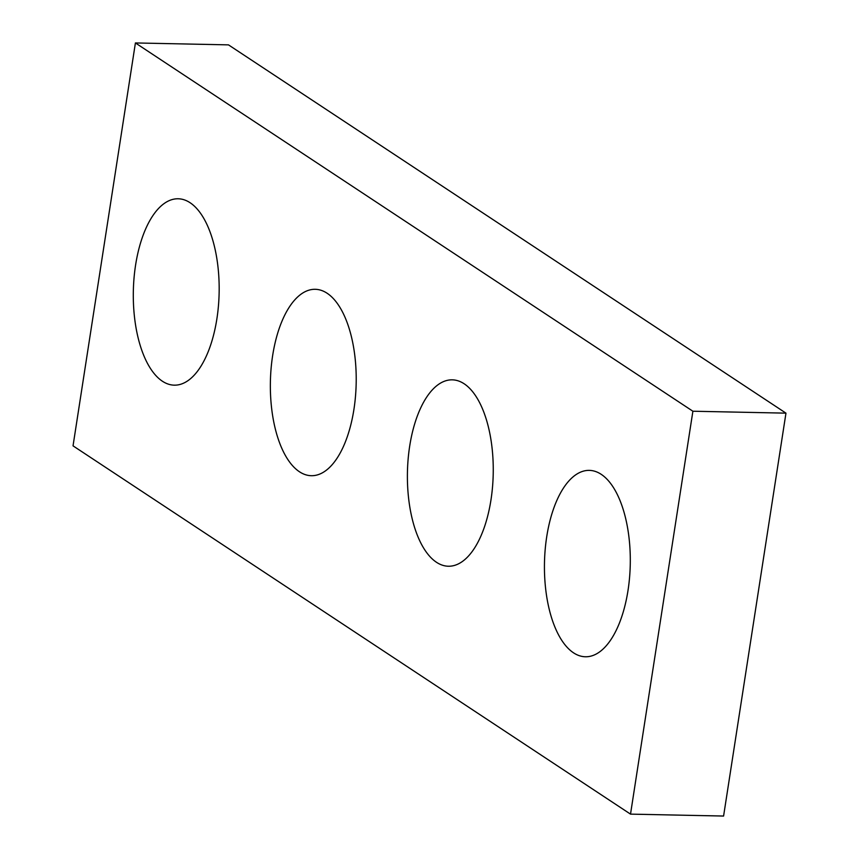 <?xml version="1.0" encoding="UTF-8"?>
<svg xmlns="http://www.w3.org/2000/svg" width="859" height="859" viewBox="0 0 859 859"><rect width="100%" height="100%" fill="white"/><g stroke="black" fill="none" stroke-linecap="round" stroke-linejoin="round"><path stroke-width="1.29" d="M785.964 413.147L723.589 816.05L630.517 814.128L73.036 445.853L135.411 42.95L228.483 44.872L785.964 413.147L692.891 411.225L135.411 42.95M490.972 499.895A93.223 42.896 91.2 0 1 448.398 566.231A93.223 42.896 91.2 0 1 407.434 472.149A93.223 42.896 91.2 0 1 452.253 379.839A93.223 42.896 91.2 0 1 490.972 499.895M216.887 318.818A93.223 42.896 91.2 0 1 174.302 385.165A93.223 42.896 91.2 0 1 133.338 291.083A93.223 42.896 91.2 0 1 178.157 198.773A93.223 42.896 91.2 0 1 216.887 318.818M628.015 590.423A93.223 42.896 91.2 0 1 585.441 656.77A93.223 42.896 91.2 0 1 544.477 562.688A93.223 42.896 91.2 0 1 589.295 470.378A93.223 42.896 91.2 0 1 628.015 590.423M692.891 411.225L630.517 814.128M353.929 409.356A93.223 42.896 91.2 0 1 311.355 475.703A93.223 42.896 91.2 0 1 270.392 381.621A93.223 42.896 91.2 0 1 315.21 289.3A93.223 42.896 91.2 0 1 353.929 409.356"/></g></svg>
